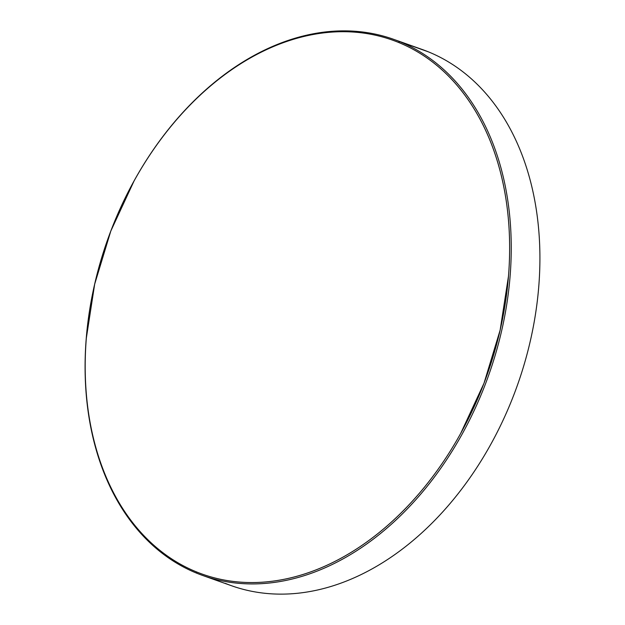 <?xml version="1.0" encoding="UTF-8"?>
<svg xmlns="http://www.w3.org/2000/svg" width="625" height="625" viewBox="0 0 625 625"><rect width="100%" height="100%" fill="white"/><g stroke="black" fill="none" stroke-linecap="round" stroke-linejoin="round"><path stroke-width="0.94" d="M202.766 575.5A284.57 202.219 109.6 0 1 196.672 573.18A284.57 202.219 109.6 0 1 109.211 235.297A284.57 202.219 109.6 0 1 393.562 39.297A284.57 202.219 109.6 0 1 399.656 41.617L428.328 51.82L399.656 41.617L398.492 42.414A283.43 201.414 109.6 0 1 484.008 383.227A283.43 201.414 109.6 0 1 196.328 571.844L196.672 573.18A284.57 202.219 -70.4 0 0 485.508 383.797A284.57 202.219 -70.4 0 0 399.656 41.617A284.57 202.219 109.6 0 1 487.117 379.508A284.57 202.219 109.6 0 1 202.766 575.5L231.438 585.703A284.57 202.219 -70.4 0 0 515.789 389.703A284.57 202.219 -70.4 0 0 428.328 51.82A284.57 202.219 109.6 0 1 514.18 394A284.57 202.219 109.6 0 1 225.344 583.383M416.039 47.453A284.57 202.219 109.6 0 1 428.328 51.82A284.57 202.219 -70.4 0 0 422.234 49.5L393.562 39.297M398.492 42.414C386.242 37.422 373.461 34.164 360.148 32.656C346.836 31.148 333.25 31.406 319.391 33.445C305.531 35.477 291.664 39.25 277.789 44.75C263.914 50.25 250.305 57.383 236.945 66.141C223.586 74.898 210.75 85.117 198.422 96.789C186.094 108.469 174.523 121.383 163.703 135.523C152.883 149.672 143.023 164.781 134.117 180.852L110.812 231.039L94.68 284.141L86.336 338.133C84.891 356.102 84.812 373.703 86.102 390.93C87.391 408.156 90.016 424.68 93.992 440.508C97.961 456.328 103.195 471.148 109.695 484.961C116.195 498.766 123.836 511.305 132.609 522.578C141.391 533.844 151.141 543.625 161.867 551.914C172.586 560.203 184.07 566.852 196.328 571.844C208.578 576.844 221.359 580.094 234.672 581.602C247.984 583.117 261.562 582.852 275.422 580.812C289.281 578.781 303.148 575.016 317.023 569.508C330.898 564.008 344.516 556.875 357.875 548.117C371.234 539.359 384.07 529.148 396.398 517.469C408.727 505.797 420.297 492.883 431.117 478.734C441.937 464.586 451.797 449.477 460.695 433.406L484.008 383.227L500.141 330.117L508.484 276.133C509.93 258.164 510.008 240.562 508.719 223.336C507.43 206.102 504.797 189.578 500.828 173.758C496.859 157.93 491.625 143.117 485.125 129.305C478.625 115.492 470.984 102.953 462.203 91.688C453.43 80.414 443.68 70.641 432.953 62.344C422.234 54.055 410.75 47.414 398.492 42.414L399.656 41.617A284.57 202.219 -70.4 0 0 110.82 231A284.57 202.219 -70.4 0 0 196.672 573.18L196.328 571.844A283.43 201.414 109.6 0 1 110.812 231.039A283.43 201.414 109.6 0 1 398.492 42.414"/></g></svg>
